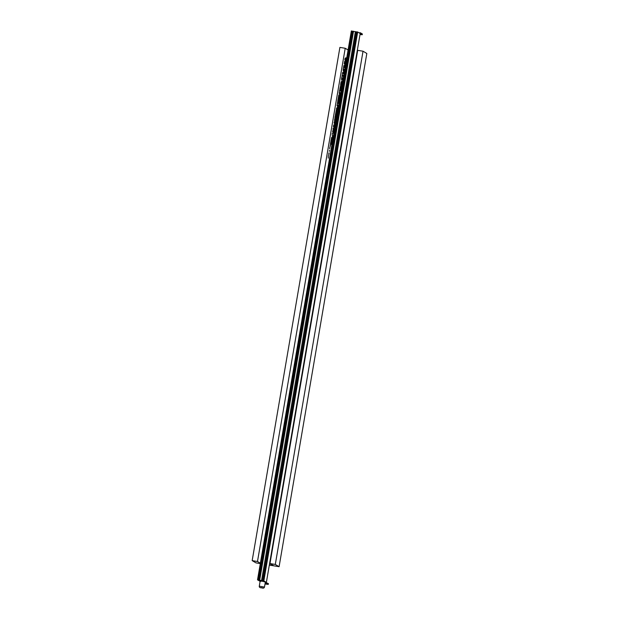 <?xml version="1.0" encoding="UTF-8"?>
<svg xmlns="http://www.w3.org/2000/svg" width="619" height="619" viewBox="0 0 619 619"><rect width="100%" height="100%" fill="white"/><g stroke="black" fill="none" stroke-linecap="round" stroke-linejoin="round"><path stroke-width="0.93" d="M352.729 31.43L351.352 30.95L257.527 579.841L260.112 581.342M260.723 581.373L258.301 579.964L352.118 31.074M258.301 579.964L257.527 579.841M265.303 582.262L266.371 582.409L263.849 580.885L357.674 31.995L356.9 31.863L263.075 580.754L265.327 582.139M358.943 32.768L360.405 32.792L360.188 33.55L357.674 31.995M263.849 580.885L263.075 580.754M260.885 587.593L263.021 588.004L260.885 587.593M261.489 581.079L263.841 581.62L262.758 580.978L264.506 581.845M356.869 32.056L352.768 31.198L258.951 580.088L260.297 581.148M265.048 581.93L262.526 580.684L258.951 580.088L352.768 31.198M260.839 581.233L259.903 580.506L261.45 581.226M259.516 580.181L262.363 580.784L259.516 580.173M265.033 583.864L267.47 584.15L265.071 583.624M265.102 583.415L266.41 583.524L265.141 583.206M265.009 583.996L268.275 584.406L268.383 583.647M265.172 583.044L268.259 584.382M265.659 583.191L265.234 583.16M265.52 583.585L266.124 583.686L265.636 583.446M265.303 582.27L268.391 583.609M266.317 583.23L266.449 582.456M265.242 583.152L265.729 583.237M360.08 34.184L360.598 34.401M360.405 32.792L362.339 33.983M360.366 34.563L362.231 34.741L362.347 33.944M360.273 33.565L362.216 34.718M265.033 583.825L267.416 584.119M266.093 583.879L265.296 583.74L266.093 583.879M265.11 583.369L266.356 583.493M340.156 90.978L340.435 89.376L340.156 90.978M340.806 89.028L340.883 88.571L340.806 89.028M341.742 81.723L342.121 80.911L341.742 81.723M340.86 86.869L341.239 86.064L340.86 86.869M337.37 108.766L337.223 109.238M337.131 108.673L337.285 108.124M337.587 107.923L337.664 107.466L337.587 107.923M339.374 95.535L339.885 92.579L339.374 95.535M339.514 95.349L339.73 94.769M339.761 93.995L339.963 93.407M338.918 99.744L338.655 101.307L338.755 100.085M338.624 100.866L338.477 101.361M343.87 71.185L343.947 70.728L343.87 71.185M344.149 67.633L344.443 65.893L344.149 67.633M343.715 66.426L343.978 65.428L343.684 66.419M344.559 61.482L344.481 62.504L344.528 61.482M344.868 64.19L345.17 62.411L344.868 64.19M345.147 61.792L345.441 60.051L345.147 61.792M343.274 72.74L343.661 71.448L343.437 73.762L343.274 72.74M335.924 113.904L335.405 115.629L335.645 113.47L335.924 113.904M336.171 110.414L336.55 109.602L336.171 110.414M334.275 122.771L334.167 123.243M334.067 122.678L334.229 122.136M334.995 118.716L334.57 120.496L334.995 118.716M339.359 93.067L339.243 93.539M339.15 92.966L339.305 92.424M339.792 89.492L340.179 87.689L339.823 89.747M337.03 105.826L337.347 103.984L337.03 105.826M337.703 101.439L338.206 98.475L337.703 101.439M337.842 101.245L338.059 100.673M338.09 99.899L338.291 99.311M329.61 148.784L329.912 147.043L329.61 148.784M330.445 143.91L330.739 142.169L330.445 143.91M328.263 158.131L328.333 157.528L328.232 158.131M328.774 153.814L329.037 152.808L328.751 153.806M332.364 133.975L332.248 134.447M332.148 133.905L332.31 133.333M333.231 128.899L333.115 129.371M333.022 128.798L333.177 128.257M331.405 138.439L331.668 137.433L331.374 138.432M331.823 139.716L332.124 137.975L331.823 139.716M333.873 127.746L334.167 126.005L333.873 127.746M336.728 112.89L336.806 112.434L336.728 112.89M337.092 110.228L336.976 110.7M336.906 110.159L337.038 109.586M333.486 131.46L333.556 130.857L333.455 131.46M341.603 80.068L341.68 79.464L341.572 80.068M340.729 83.89L340.992 82.884L340.698 83.882M331.916 140.645L331.49 142.424L331.916 140.645M335.777 116.612L336.279 113.656L335.777 116.612M335.924 116.434L336.163 115.823M336.156 115.072L336.396 114.461M335.134 120.372L335.513 119.56L335.134 120.372M343.197 70.752L343.274 70.14L343.166 70.744M342.121 75.75L342.384 74.744L342.09 75.742M346.021 57.861L345.642 59.633L345.967 57.853M345.843 57.768L345.611 58.495M348.095 49.984L345.216 48.274L339.901 47.392L252.173 560.621L255.972 562.88L260.305 563.592M260.367 563.205L257.489 561.503L345.216 48.274M335.955 117.602L335.436 119.328L335.676 117.169L335.955 117.602M341.549 78.93L341.85 77.189L341.549 78.93M336.906 111.459L336.481 113.238L336.906 111.459M335.235 121.239L334.809 123.011L335.235 121.239M340.953 82.404L341.34 81.6L340.953 82.404M345.325 58.294L344.899 60.074L345.325 58.294M342.361 74.195L342.655 72.454L342.361 74.195M340.605 85.917L340.682 85.306L340.574 85.909M334.887 123.862L334.368 125.587L334.608 123.429L334.887 123.862M333.958 128.682L333.533 130.454L333.958 128.682M336.86 112.124L336.937 111.668L336.86 112.124M332.751 135.778L332.318 137.557L332.751 135.778M333.27 132.737L333.13 133.201M333.03 132.636L333.192 132.095M332.225 135.391L332.302 134.942L332.225 135.391M333.92 125.053L333.486 126.825L333.92 125.053M333.045 130.129L332.62 131.909L333.045 130.129M329.602 150.316L329.293 151.353L329.571 150.309M328.209 156.994L328.503 155.253L328.209 156.994M330.832 141.612L331.134 139.879L330.832 141.612M330.531 144.846L330.105 146.626L330.531 144.846M338.307 97.926L338.81 94.962L338.307 97.926M338.438 97.732L338.694 97.129M338.663 96.371L338.887 95.798M337.842 102.135L337.579 103.698L337.688 102.475M337.548 103.257L337.401 103.752M340.133 87.209L340.52 86.397L340.133 87.209M339.336 91.906L339.63 90.165L339.336 91.906M334.91 117.788L335.204 116.047L334.91 117.788M334.523 121.502L334.593 120.898L334.492 121.502M336.991 107.644L336.473 109.362L336.991 107.644M336.272 111.273L335.846 113.053L336.272 111.273M342.647 77.855L342.222 79.634L342.647 77.855M344.141 69.166L343.831 70.202L344.11 69.158M344.806 65.227L344.884 64.616L344.775 65.219M342.965 75.858L342.849 76.33M342.756 75.758L342.911 75.216M343.143 69.607L343.444 67.866L343.143 69.607M331.018 144.444L331.327 142.618L331.018 144.444M344.404 63.533L344.288 64.005M344.218 63.463L344.35 62.89M338.106 103.435L338.423 101.593L338.106 103.435M338.779 99.048L339.282 96.092L338.779 99.048M338.933 98.862L339.166 98.259M339.158 97.508L339.367 96.92M337.935 105.176L337.556 106.94L337.881 105.168M337.688 105.068L337.525 105.81M341.231 85.979L341.278 84.401L341.231 85.979M341.51 83.201L341.433 84.223L341.479 83.201M340.589 89.198L340.891 87.426L340.589 89.198M340.937 88.262L341.015 87.805L340.937 88.262M269.327 565.085L279.099 566.695L366.827 53.466L363.028 51.215L357.712 50.332L269.985 563.561L273.319 565.542L269.366 564.892M279.099 566.695L275.3 564.435L363.028 51.215M275.3 564.435L269.985 563.561M257.489 561.503L252.173 560.621M345.928 58.673L345.866 57.807L345.603 59.37L345.905 58.635M335.73 118.353L335.746 117.478M342.114 76.516L342.369 75.007L342.005 76.508M335.103 122.044L335.034 121.154L334.771 122.755L335.072 122.02M345.193 59.099L345.131 58.209L344.86 59.819L345.17 59.076M331.784 141.449L331.799 140.575L331.544 141.325M340.945 83.975L340.612 84.648M334.453 124.489L334.407 125.34L334.422 124.489M332.411 136.459L332.364 137.31L332.38 136.451M331.622 138.524L331.289 139.198M333.78 125.858L333.718 124.968L333.455 126.57L333.757 125.835M329.084 153.071L328.735 154.572M337.796 102.947L337.68 102.15L337.463 102.785M334.864 119.521L334.802 118.639L334.539 120.241L334.84 119.506M335.699 114.654L335.715 113.78L335.459 114.523M336.14 112.078L336.156 111.203M342.307 78.536L342.261 79.387L342.276 78.528M344.768 61.575L344.443 62.248M343.707 67.192L343.963 65.684L343.599 67.185M338.872 100.564L338.678 99.744L338.516 101.114M337.842 105.988L337.781 105.122L337.517 106.685L337.819 105.95M341.82 82.466L341.471 83.96M343.205 73.359L343.622 71.688L343.174 73.352M343.622 71.688L343.359 72.268M330.407 144.776L330.167 145.519M330.19 145.527L330.422 144.776M333.626 129.363L333.571 130.214L333.595 129.356M331.575 141.325L331.451 142.169L331.753 141.434M336.156 111.211L335.9 111.954M335.931 111.954L335.808 112.797L336.109 112.062M335.49 114.53L335.366 115.374L335.668 114.631M336.566 108.271L336.512 109.122L336.535 108.263M335.753 117.478L335.498 118.221M335.521 118.229L335.397 119.072L335.707 118.33M336.566 112.14L336.519 112.991L336.535 112.14M340.125 87.937L339.885 88.664M339.87 89.5L340.094 88.772M345.951 57.822L345.727 58.55M337.866 105.129L337.641 105.864M338.755 99.76L338.57 100.402M337.68 102.15L337.448 103.505M341.502 83.967L341.758 82.466M340.721 84.656L340.914 83.944M331.397 139.198L331.591 138.494M344.551 62.248L344.744 61.544M328.766 154.58L329.029 153.071M338.361 102.166L338.222 102.978L338.322 102.166M337.285 104.557L337.146 105.369L337.247 104.549M338.879 99.984L338.694 101.067M337.804 102.375L337.618 103.458M266.363 582.409L360.188 33.519L266.371 582.409M260.158 581.048L259.284 586.178L264.483 587.067L265.381 581.814M262.526 580.684L356.343 31.793M261.566 580.475L355.391 31.584M259.678 580.165L353.503 31.275M259.284 586.178C259.09 587.299 259.949 587.864 261.852 587.88C263.237 588.437 264.112 588.158 264.483 587.067M268.275 584.406L268.414 583.632M362.37 33.968L362.231 34.741M359.964 34.842L360.699 34.324"/></g></svg>
